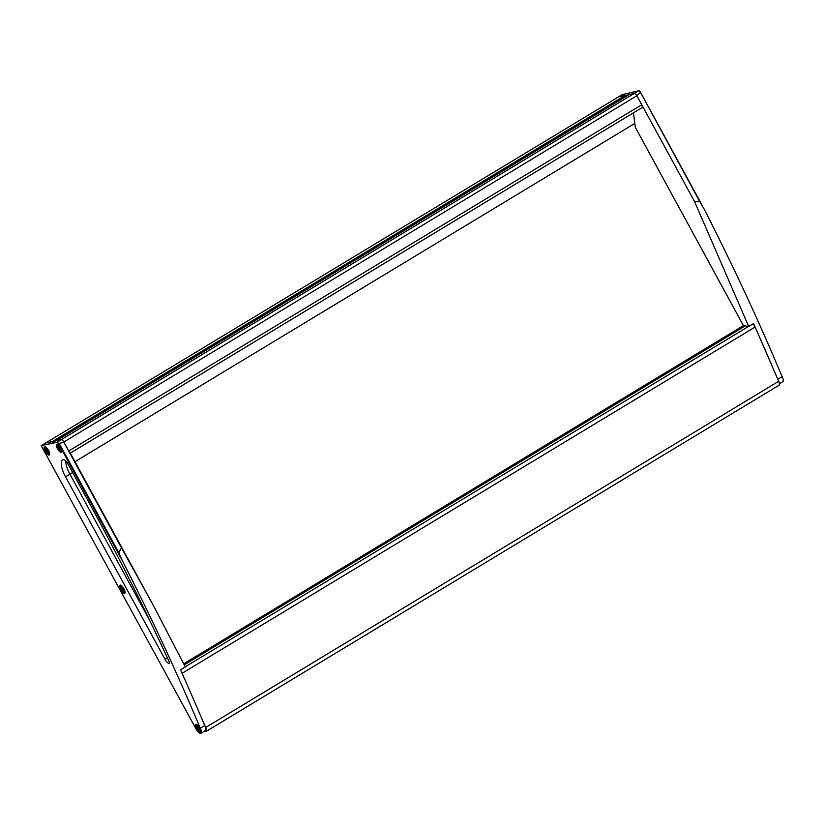 <?xml version="1.0" encoding="UTF-8"?>
<svg xmlns="http://www.w3.org/2000/svg" width="824" height="824" viewBox="0 0 824 824"><rect width="100%" height="100%" fill="white"/><g stroke="black" fill="none" stroke-linecap="round" stroke-linejoin="round"><path stroke-width="1.24" d="M118.821 552.729L122.158 560.299A974.689 352.476 58.9 0 1 200.294 728.251A5.603 2.029 58.9 0 1 200.994 733.247L205.392 730.589A5.603 2.029 -121.1 0 0 204.702 725.584A974.689 352.476 -121.1 0 0 180.507 669.819L185.307 666.915L153.171 605.104L121.468 547.847L118.821 552.729L59.318 443.6L58.236 443.065A3.059 1.102 58.9 0 0 56.856 442.313L41.499 445.588M53.107 442.519L52.169 441.643L45.516 443.106L61.264 439.645A3.059 1.102 58.9 0 1 63.448 441.407L63.757 442.004L59.318 443.6M70.205 453.179A55.157 6.262 151.4 0 1 70.112 453.622L63.448 441.407M91.454 507.007A972.166 351.56 58.9 0 1 169.208 661.816A2.215 0.803 58.9 0 1 169.353 663.536A2.215 0.803 58.9 0 1 168.992 663.547A5.521 1.998 58.9 0 1 164.985 659.241L65.529 476.818A18.118 6.551 58.9 0 1 62.871 459.844A18.118 6.551 58.9 0 1 63.386 459.607A5.747 2.081 58.9 0 1 68.104 464.169L91.454 507.007M42.065 447.298L196.019 728.91A5.603 2.029 58.9 0 0 200.994 733.247M121.468 547.847L63.757 442.004M204.702 725.584L200.294 728.251M46.103 452.026L45.516 450.12L46.906 451.696L46.556 452.541L46.103 452.026L46.927 451.614M46.896 451.552L46.391 450.79M58.38 449.338L57.783 447.422L59.174 448.998L58.834 449.853L58.38 449.338L59.194 448.926M59.174 448.853L58.659 448.091M121.499 590.314L120.912 588.398L122.354 590.128L121.952 590.829L121.499 590.314L122.312 589.902M122.292 589.84L121.787 589.067M197.42 729.559L196.833 727.654L198.213 729.23L197.873 730.074L197.42 729.559L198.234 729.147M198.213 729.086L197.708 728.323M204.342 731.228A5.521 1.998 -121.1 0 0 205.928 731.547L778.927 385.313A5.521 1.998 -121.1 0 0 778.67 381.275L755.134 327.035A2.987 1.082 -121.1 0 0 752.652 324.1M205.928 731.547A5.521 1.998 -121.1 0 0 205.67 727.499L200.366 715.273M184.916 679.687L182.135 673.27A2.987 1.082 -121.1 0 0 181.61 672.281M185.256 666.801L748.48 326.479M74.984 461.697L633.914 123.96M69.947 453.313L642.04 107.625A2.987 1.082 -121.1 0 0 642.164 107.573A2.987 1.082 -121.1 0 0 641.721 104.782L636.808 95.769A2.987 1.082 -121.1 0 0 634.284 93.411L629.176 94.564M69.051 451.676A2.987 1.082 -121.1 0 0 68.732 451.006L63.819 442.004A2.987 1.082 -121.1 0 0 61.295 439.645L56.217 440.768M626.158 96.377L625.169 95.409L618.525 96.871L634.264 93.411A3.059 1.102 -121.1 0 0 634.264 93.411L638.672 90.753L622.46 94.544M618.546 96.871L41.21 445.712L42.065 447.319M773.365 369.039A974.689 352.476 -121.1 0 0 757.915 333.452M754.609 326.047A974.689 352.476 -121.1 0 0 753.507 323.585L748.707 326.489L743.413 325.593L635.325 127.36L633.45 112.837M642.051 105.451L643.101 107.388L642.102 107.604M41.221 445.702L622.862 94.255M636.447 95.172L636.839 95.718L640.279 92.556L640.042 91.505L699.782 201.684L694.55 201.571L636.839 95.718M638.672 90.753A3.059 1.102 58.9 0 1 640.042 91.505M777.804 379.287L782.11 376.692A974.689 352.476 58.9 0 0 703.964 208.74L699.782 201.684M782.11 376.692A5.603 2.029 58.9 0 1 782.8 381.687L779.38 383.757M694.55 201.571L748.707 326.489M643.101 107.388A55.157 6.262 151.4 0 1 641.021 108.263M634.284 93.411L56.856 442.313M120.108 585.287A4.635 1.679 58.9 0 1 124.908 591.024A4.635 1.679 58.9 0 1 121.931 591.673A4.635 1.679 58.9 0 1 120.108 585.287M56.99 444.301A4.635 1.679 58.9 0 1 61.779 450.038A4.635 1.679 58.9 0 1 58.803 450.697A4.635 1.679 58.9 0 1 56.99 444.301M122.158 560.299L58.236 443.065M42.106 447.319L41.241 445.743M44.712 446.999A4.635 1.679 58.9 0 1 49.512 452.737A4.635 1.679 58.9 0 1 46.535 453.385A4.635 1.679 58.9 0 1 44.712 446.999M196.03 724.533A4.635 1.679 58.9 0 1 200.819 730.27A4.635 1.679 58.9 0 1 197.853 730.919A4.635 1.679 58.9 0 1 196.03 724.533M168.992 663.547L169.528 663.227M164.985 659.241L167.365 657.809M149.989 620.987L69.937 474.161A18.118 6.551 58.9 0 1 65.724 460.935M65.529 476.818L69.937 474.161A22.845 2.596 151.4 0 1 72.666 472.543M44.98 450.316A4.408 1.597 58.9 0 1 44.836 447.144A4.408 1.597 58.9 0 1 44.99 447.092A4.408 1.597 58.9 0 1 45.444 447.123M49.708 454.168A4.408 1.597 58.9 0 1 49.399 454.704A4.408 1.597 58.9 0 1 46.659 453.097M57.247 447.617A4.408 1.597 58.9 0 1 57.103 444.455A4.408 1.597 58.9 0 1 57.258 444.394A4.408 1.597 58.9 0 1 57.711 444.424M61.975 451.48A4.408 1.597 58.9 0 1 61.666 452.005A4.408 1.597 58.9 0 1 58.926 450.409M196.287 727.85A4.408 1.597 58.9 0 1 196.153 724.677A4.408 1.597 58.9 0 1 196.308 724.626A4.408 1.597 58.9 0 1 196.761 724.646M201.025 731.702A4.408 1.597 58.9 0 1 200.716 732.237A4.408 1.597 58.9 0 1 197.976 730.631M120.376 588.594A4.408 1.597 58.9 0 1 120.232 585.431A4.408 1.597 58.9 0 1 120.386 585.38A4.408 1.597 58.9 0 1 120.84 585.401M125.104 592.456A4.408 1.597 58.9 0 1 124.795 592.981A4.408 1.597 58.9 0 1 122.055 591.385M45.578 451.593A1.854 0.67 58.9 0 1 45.835 449.966A1.854 0.67 58.9 0 1 47.37 452.767A1.854 0.67 58.9 0 1 45.578 451.593M45.001 450.357A3.234 1.174 58.9 0 1 44.908 450.069L45.485 451.593A2.328 0.845 58.9 0 1 45.062 450.594A2.328 0.845 58.9 0 1 45.928 449.616A2.328 0.845 58.9 0 1 47.72 452.582A2.328 0.845 58.9 0 1 46.453 452.901A2.328 0.845 58.9 0 1 45.485 451.583L46.844 453.282A3.234 1.174 58.9 0 1 46.628 453.066M45.732 447.319A3.863 1.401 58.9 0 0 45.485 447.391L44.908 450.069A3.234 1.174 58.9 0 1 46.113 448.709A3.234 1.174 58.9 0 1 48.606 452.839A3.234 1.174 58.9 0 1 46.844 453.282L49.667 453.9M46 451.892L46.803 451.418M45.619 451.181L46.371 450.728M45.567 451.037L46.299 450.594M57.845 448.895A1.854 0.67 58.9 0 1 58.113 447.267A1.854 0.67 58.9 0 1 59.637 450.069A1.854 0.67 58.9 0 1 57.845 448.895M57.268 447.669A3.234 1.174 58.9 0 1 57.175 447.381L57.752 448.895A2.328 0.845 58.9 0 1 57.33 447.896A2.328 0.845 58.9 0 1 58.195 446.917A2.328 0.845 58.9 0 1 59.998 449.894A2.328 0.845 58.9 0 1 58.72 450.203A2.328 0.845 58.9 0 1 57.752 448.884L59.112 450.584A3.234 1.174 58.9 0 1 58.906 450.368M58.01 444.62A3.863 1.401 58.9 0 0 57.752 444.692L57.175 447.381A3.234 1.174 58.9 0 1 58.38 446.021A3.234 1.174 58.9 0 1 60.873 450.151A3.234 1.174 58.9 0 1 59.112 450.584L61.944 451.202M58.895 449.77L59.41 449.461M58.277 449.204L59.071 448.719M57.886 448.493L58.638 448.04M57.834 448.338L58.566 447.906M120.963 589.881A1.854 0.67 58.9 0 1 121.231 588.243A1.854 0.67 58.9 0 1 122.766 591.055A1.854 0.67 58.9 0 1 120.963 589.881M120.397 588.645A3.234 1.174 58.9 0 1 120.294 588.357L120.881 589.871A2.328 0.845 58.9 0 1 120.459 588.872A2.328 0.845 58.9 0 1 121.324 587.893A2.328 0.845 58.9 0 1 123.116 590.87A2.328 0.845 58.9 0 1 121.849 591.179A2.328 0.845 58.9 0 1 120.881 589.86L122.24 591.56A3.234 1.174 58.9 0 1 122.024 591.344M121.128 585.596A3.863 1.401 58.9 0 0 120.881 585.679L120.294 588.357A3.234 1.174 58.9 0 1 121.499 586.997A3.234 1.174 58.9 0 1 124.002 591.127A3.234 1.174 58.9 0 1 122.24 591.56L125.063 592.178M121.396 590.18L122.189 589.696M121.015 589.469L121.767 589.016M120.963 589.325L121.695 588.882M196.885 729.127A1.854 0.67 58.9 0 1 197.152 727.499A1.854 0.67 58.9 0 1 198.687 730.301A1.854 0.67 58.9 0 1 196.885 729.127M196.802 729.106A2.328 0.845 58.9 0 1 196.38 728.128A2.328 0.845 58.9 0 1 197.245 727.139A2.328 0.845 58.9 0 1 199.037 730.115A2.328 0.845 58.9 0 1 197.77 730.435A2.328 0.845 58.9 0 1 196.802 729.106M196.318 727.891A3.234 1.174 58.9 0 1 196.215 727.602A3.234 1.174 58.9 0 1 197.42 726.243A3.234 1.174 58.9 0 1 199.923 730.373A3.234 1.174 58.9 0 1 198.151 730.806A3.234 1.174 58.9 0 1 197.945 730.589M200.984 731.351A3.863 1.401 58.9 0 1 200.798 731.537L198.151 730.806L196.802 729.116L196.215 727.602L196.802 724.924A3.863 1.401 58.9 0 1 197.049 724.852M197.317 729.425L198.11 728.941M196.936 728.715L197.688 728.261M196.885 728.571L197.606 728.128M205.67 727.499L778.67 381.275M182.135 673.27L755.134 327.035M184.298 664.844L744.968 326.057M183.773 663.763L743.423 325.604M68.732 451.006L641.721 104.782M63.819 442.004L636.808 95.769M629.206 94.533L56.238 440.747L629.258 94.513M55.908 440.819L626.106 96.284M52.169 441.643L625.169 95.409M701.358 203.961L640.33 92.031M152.636 604.105L70.308 453.118M49.399 454.704L49.337 452.273C46.515 447.751 45.052 446.031 44.939 447.113L44.836 447.144M61.666 452.005L61.615 449.585C58.782 445.053 57.319 443.333 57.206 444.414L57.103 444.455M200.716 732.237L200.654 729.807C197.832 725.285 196.359 723.554 196.256 724.636L196.153 724.677M124.795 592.981L124.733 590.561C121.911 586.029 120.438 584.309 120.335 585.39L120.232 585.431M58.875 449.77L59.4 449.451M69.958 453.334L642.164 107.573M702.625 206.206L640.238 91.773M618.515 96.882L622.81 94.286"/></g></svg>
